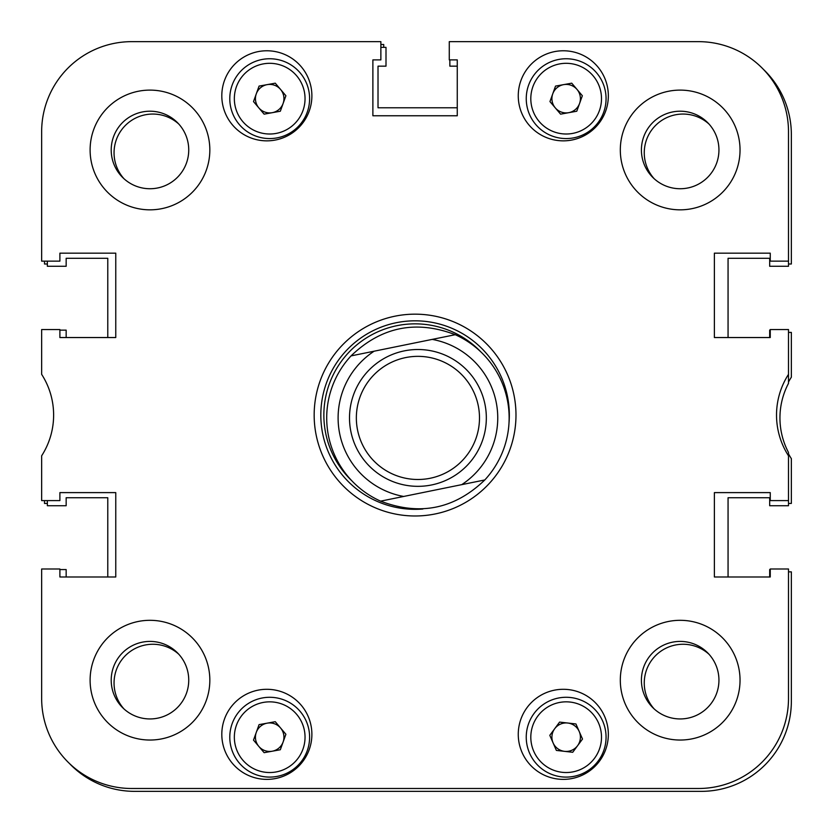 <?xml version="1.0" encoding="UTF-8"?>
<svg xmlns="http://www.w3.org/2000/svg" width="833" height="833" viewBox="0 0 833 833"><rect width="100%" height="100%" fill="white"/><g stroke="black" fill="none" stroke-linecap="round" stroke-linejoin="round"><path stroke-width="1.25" d="M740.037 680.176A59.861 59.861 0 0 0 680.176 620.314A59.861 59.861 0 0 0 620.314 680.176A59.861 59.861 0 0 0 680.176 740.037A59.861 59.861 0 0 0 740.037 680.176M209.833 680.176A59.861 59.861 0 0 0 149.971 620.314A59.861 59.861 0 0 0 90.11 680.176A59.861 59.861 0 0 0 149.971 740.037A59.861 59.861 0 0 0 209.833 680.176M209.833 149.971A59.861 59.861 0 0 0 149.971 90.11A59.861 59.861 0 0 0 90.11 149.971A59.861 59.861 0 0 0 149.971 209.833A59.861 59.861 0 0 0 209.833 149.971M740.037 149.971A59.861 59.861 0 0 0 680.176 90.11A59.861 59.861 0 0 0 620.314 149.971A59.861 59.861 0 0 0 680.176 209.833A59.861 59.861 0 0 0 740.037 149.971M718.941 680.176A38.766 38.766 0 0 0 680.176 641.41A38.766 38.766 0 0 0 641.41 680.176A38.766 38.766 0 0 0 680.176 718.941A38.766 38.766 0 0 0 718.941 680.176M718.941 149.971A38.766 38.766 0 0 0 680.176 111.206A38.766 38.766 0 0 0 641.41 149.971A38.766 38.766 0 0 0 680.176 188.737A38.766 38.766 0 0 0 718.941 149.971M188.737 149.971A38.766 38.766 0 0 0 149.971 111.206A38.766 38.766 0 0 0 111.206 149.971A38.766 38.766 0 0 0 149.971 188.737A38.766 38.766 0 0 0 188.737 149.971M188.737 680.176A38.766 38.766 0 0 0 149.971 641.41A38.766 38.766 0 0 0 111.206 680.176A38.766 38.766 0 0 0 149.971 718.941A38.766 38.766 0 0 0 188.737 680.176M608.34 734.342A45.034 45.034 0 0 0 563.306 689.297A45.034 45.034 0 0 0 518.261 734.342A45.034 45.034 0 0 0 563.306 779.376A45.034 45.034 0 0 0 608.34 734.342M311.886 734.342A45.034 45.034 0 0 0 266.841 689.297A45.034 45.034 0 0 0 221.807 734.342A45.034 45.034 0 0 0 266.841 779.376A45.034 45.034 0 0 0 311.886 734.342M608.34 95.816A45.034 45.034 0 0 0 563.306 50.771A45.034 45.034 0 0 0 518.261 95.816A45.034 45.034 0 0 0 563.306 140.85A45.034 45.034 0 0 0 608.34 95.816M311.886 95.816A45.034 45.034 0 0 0 266.841 50.771A45.034 45.034 0 0 0 221.807 95.816A45.034 45.034 0 0 0 266.841 140.85A45.034 45.034 0 0 0 311.886 95.816M415.073 314.166A100.908 100.908 0 0 0 314.166 415.073A100.908 100.908 0 0 0 415.073 515.981A100.908 100.908 0 0 0 515.981 415.073A100.908 100.908 0 0 0 415.073 314.166M728.063 337.542L728.063 258.292L769.682 258.292L769.682 266.279L788.497 266.279L788.497 131.729A90.079 90.079 0 0 0 698.418 41.65L449.279 41.65L449.279 59.893L457.265 59.893L457.265 115.766L372.882 115.766L372.882 59.893L380.868 59.893L380.868 41.65L131.729 41.65A90.079 90.079 0 0 0 41.65 131.729L41.65 261.146L59.893 261.146L59.893 253.159L115.766 253.159L115.766 337.542L59.893 337.542L59.893 329.556L41.65 329.556L41.65 374.35A75.251 75.251 0 0 1 41.65 455.797L41.65 500.591L59.893 500.591L59.893 492.615L115.766 492.615L115.766 576.988L59.893 576.988L59.893 569.001L41.65 569.001L41.65 698.418A90.079 90.079 0 0 0 131.729 788.497L698.418 788.497A90.079 90.079 0 0 0 788.497 698.418L788.497 569.001L770.254 569.001L770.254 576.988L714.381 576.988L714.381 492.615L770.254 492.615L770.254 500.591L788.497 500.591L788.497 452.486A74.116 74.116 0 0 1 788.497 383.367L788.497 374.35A75.251 75.251 0 0 0 788.497 455.797M788.497 261.146L770.254 261.146L770.254 253.159L714.381 253.159L714.381 337.542L770.254 337.542L770.254 329.556L788.497 329.556L788.497 374.35M509.005 422.914A94.254 94.254 0 0 0 415.073 320.82A94.254 94.254 0 0 0 320.82 415.073A94.254 94.254 0 0 0 422.914 509.005M480.985 352.015A91.213 91.213 0 0 0 323.86 415.073A91.213 91.213 0 0 0 352.015 480.985M124.023 708.977A38.766 38.766 0 0 1 137.06 647.605A38.766 38.766 0 0 1 178.772 654.228M124.023 178.772A38.766 38.766 0 0 1 137.06 117.401A38.766 38.766 0 0 1 178.772 124.023M654.228 178.772A38.766 38.766 0 0 1 667.264 117.401A38.766 38.766 0 0 1 708.977 124.023M654.228 708.977A38.766 38.766 0 0 1 667.264 647.605A38.766 38.766 0 0 1 708.977 654.228M788.497 503.444L791.35 503.444L791.35 458.65A75.251 75.251 0 0 1 788.497 453.839M47.356 503.444L44.503 503.444L44.503 500.591M788.497 382.014A75.251 75.251 0 0 1 791.35 377.203L791.35 332.409L788.497 332.409M763.528 69.472A90.079 90.079 0 0 1 791.35 134.582L791.35 263.999L788.497 263.999M380.868 44.503L383.721 44.503L383.721 47.356M47.356 263.999L44.503 263.999L44.503 261.146M69.472 763.528A90.079 90.079 0 0 0 134.582 791.35L701.271 791.35A90.079 90.079 0 0 0 791.35 701.271L791.35 571.855L788.497 571.855M47.356 500.591L47.356 505.725L66.161 505.725L66.161 497.738L107.78 497.738L107.78 576.988M770.254 330.128L769.682 330.128L769.682 337.542M449.851 59.893L449.851 66.161L457.265 66.161M380.868 47.356L386.002 47.356L386.002 66.161L378.015 66.161L378.015 107.78L457.265 107.78M47.356 261.146L47.356 266.279L66.161 266.279L66.161 258.292L107.78 258.292L107.78 337.542M59.893 330.128L66.161 330.128L66.161 337.542M59.893 569.574L66.161 569.574L66.161 576.988M770.254 569.574L769.682 569.574L769.682 576.988M728.063 576.988L728.063 497.738L769.682 497.738L769.682 505.725L788.497 505.725L788.497 500.591M430.203 478.257A61.569 61.569 0 0 0 478.257 405.65A61.569 61.569 0 0 0 405.65 357.586A61.569 61.569 0 0 0 357.586 430.203A61.569 61.569 0 0 0 430.203 478.257M404.286 350.88A68.41 68.41 0 0 1 484.962 404.286A68.41 68.41 0 0 1 431.567 484.962A68.41 68.41 0 0 1 350.88 431.567A68.41 68.41 0 0 1 404.286 350.88M339.708 433.837A79.812 79.812 0 0 0 403.672 496.458L461.732 484.65A79.812 79.812 0 0 0 432.181 339.395L374.121 351.203A79.812 79.812 0 0 0 339.708 433.837M380.598 501.154A91.213 91.213 0 0 1 351.037 355.899C381.295 326.807 416.031 319.737 455.255 334.699A91.213 91.213 0 0 1 484.806 479.954C454.558 509.046 419.811 516.116 380.598 501.154L403.672 496.458L380.598 501.154M455.255 334.699L432.181 339.395L455.255 334.699M461.732 484.65L484.806 479.954L461.732 484.65M374.121 351.203L351.037 355.899L374.121 351.203M280.575 727.99A14.255 14.255 0 0 0 256.283 732.363A14.255 14.255 0 0 0 272.224 751.22A14.255 14.255 0 0 0 280.575 727.99M276.775 776.46A39.911 39.911 0 0 1 230.418 744.265A39.911 39.911 0 0 1 262.614 697.919A39.911 39.911 0 0 1 308.97 730.114A39.911 39.911 0 0 1 276.775 776.46A39.911 39.911 0 0 0 308.97 730.114A39.911 39.911 0 0 0 262.614 697.919M253.503 740.11L259.073 724.627L275.265 721.701L285.896 734.269L280.325 749.752L264.123 752.678L253.503 740.11M280.575 89.454A14.255 14.255 0 0 0 256.283 93.837A14.255 14.255 0 0 0 272.224 112.684A14.255 14.255 0 0 0 280.575 89.454M276.775 137.934A39.911 39.911 0 0 1 230.418 105.739A39.911 39.911 0 0 1 262.614 59.382A39.911 39.911 0 0 1 308.97 91.578A39.911 39.911 0 0 1 276.775 137.934A39.911 39.911 0 0 0 308.97 91.578A39.911 39.911 0 0 0 262.614 59.382M253.503 101.584L259.073 86.091L275.265 83.175L285.896 95.743L280.325 111.226L264.123 114.152L253.503 101.584M577.04 89.454A14.255 14.255 0 0 0 552.748 93.837A14.255 14.255 0 0 0 568.679 112.684A14.255 14.255 0 0 0 577.04 89.454M573.239 137.934A39.911 39.911 0 0 1 526.883 105.739A39.911 39.911 0 0 1 559.078 59.382A39.911 39.911 0 0 1 605.435 91.578A39.911 39.911 0 0 1 573.239 137.934A39.911 39.911 0 0 0 605.435 91.578A39.911 39.911 0 0 0 559.078 59.382M549.957 101.584L555.528 86.091L571.73 83.175L582.35 95.743L576.78 111.226L560.588 114.152L549.957 101.584M553.091 742.88A14.255 14.255 0 0 0 577.613 745.66A14.255 14.255 0 0 0 567.762 723.023A14.255 14.255 0 0 0 553.091 742.88M570.657 697.533A39.911 39.911 0 0 1 605.81 741.693A39.911 39.911 0 0 1 561.65 776.845A39.911 39.911 0 0 1 526.498 732.686A39.911 39.911 0 0 1 570.657 697.533A39.911 39.911 0 0 0 526.498 732.686A39.911 39.911 0 0 0 561.65 776.845M582.506 739.048L572.719 752.282L556.371 750.418L549.801 735.331L559.589 722.096L575.936 723.96L582.506 739.048M263.426 702.406A35.35 35.35 0 0 0 234.906 743.463A35.35 35.35 0 0 0 275.962 771.972A35.35 35.35 0 0 0 304.482 730.916A35.35 35.35 0 0 0 263.426 702.406M263.426 63.87A35.35 35.35 0 0 0 234.906 104.937A35.35 35.35 0 0 0 275.962 133.447A35.35 35.35 0 0 0 304.482 92.39A35.35 35.35 0 0 0 263.426 63.87M559.88 63.87A35.35 35.35 0 0 0 531.371 104.937A35.35 35.35 0 0 0 572.427 133.447A35.35 35.35 0 0 0 600.937 92.39A35.35 35.35 0 0 0 559.88 63.87M562.171 772.306A35.35 35.35 0 0 0 601.28 741.183A35.35 35.35 0 0 0 570.147 702.063A35.35 35.35 0 0 0 531.038 733.196A35.35 35.35 0 0 0 562.171 772.306"/></g></svg>
